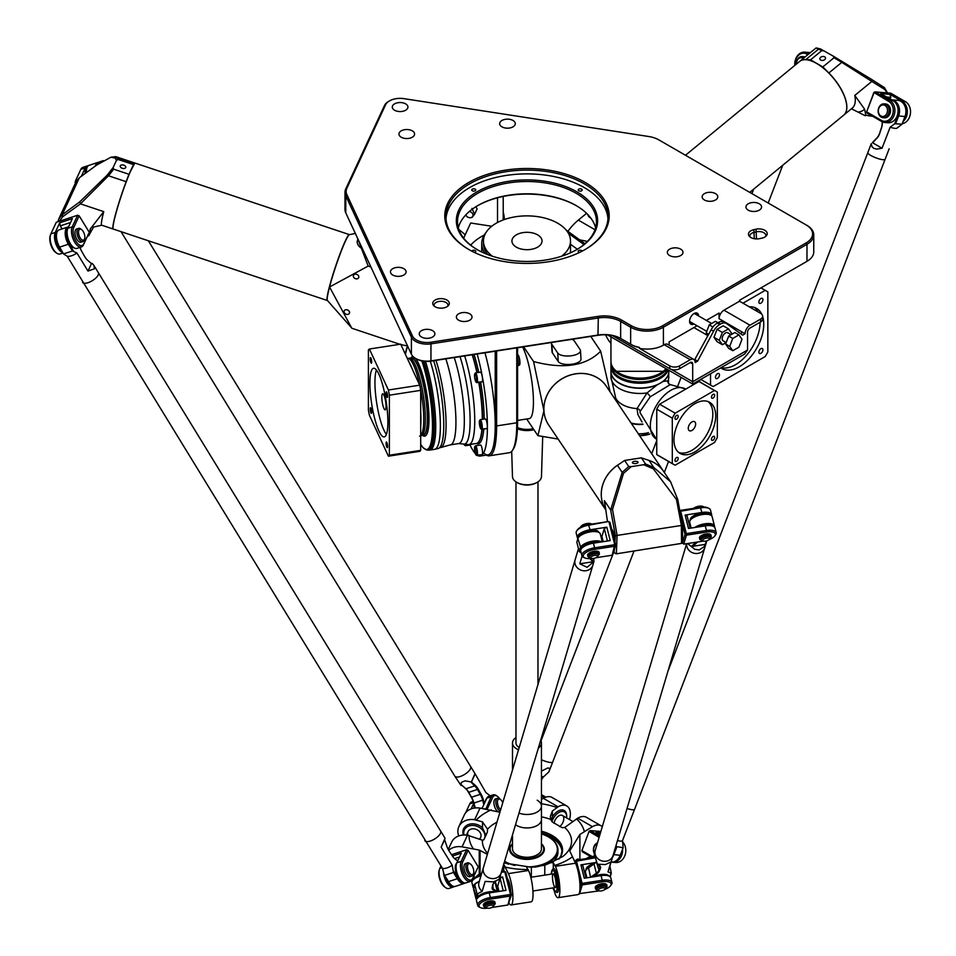 <?xml version="1.0" encoding="UTF-8"?>
<svg xmlns="http://www.w3.org/2000/svg" width="956" height="956" viewBox="0 0 956 956"><rect width="100%" height="100%" fill="white"/><g stroke="black" fill="none" stroke-linecap="round" stroke-linejoin="round"><path stroke-width="1.43" d="M517.578 357.401A5.784 1.219 81.2 0 1 517.901 365.897A5.784 1.219 81.2 0 1 517.805 365.933L517.578 365.969M517.901 365.897L519.466 365.013A5.162 1.087 -98.8 0 0 519.682 359.779A5.162 1.087 -98.8 0 0 517.901 354.855L517.578 354.796M475.825 206.771L477.116 208.862L474.63 214.216L472.049 217.418L470.734 217.657A3.788 2.988 24.9 0 1 470.46 217.705A3.788 2.988 24.9 0 1 466.122 215.518A3.788 2.988 24.9 0 1 465.835 214.861M474.63 214.216L471.941 208.396M469.36 211.503A3.788 2.988 24.9 0 1 472.945 214.55A3.788 2.988 24.9 0 1 470.734 217.657M495.22 351.199L495.22 425.444A68.318 14.436 81.2 0 1 484.644 453.73M738.928 334.887L734.829 332.521L728.687 336.07L725.616 343.993L728.687 348.366L732.774 350.733L729.703 346.359L732.774 338.436L738.928 334.887L741.999 339.26L738.928 347.183L732.774 350.733M725.616 343.993L729.703 346.359M728.687 336.07L732.774 338.436M717.872 322.734L715.411 321.312L709.268 324.861L706.197 332.784L708.097 335.484M712.949 326.988L709.268 324.861M708.743 334.253L706.197 332.784M731.065 334.696L727.755 332.784A4.637 2.677 -60 0 0 723.13 335.46A4.637 2.677 -60 0 0 723.13 340.814L726.166 342.559L722.366 344.722L717.048 341.65L713.977 337.277L717.048 329.354L723.19 325.805L728.52 328.876L731.591 333.25L731.029 334.684M722.366 344.722L719.294 340.348L722.366 332.425L728.52 328.876M713.977 337.277L719.294 340.348M717.048 329.354L722.366 332.425M579.467 252.48A2.008 1.159 180 0 1 578.189 251.404A2.008 1.159 180 0 1 578.774 250.58A2.008 1.159 180 0 1 580.734 250.293A2.008 1.159 180 0 1 582.144 251.141M471.81 251.141A2.008 1.159 180 0 1 473.208 250.293A2.008 1.159 180 0 1 475.168 250.58A2.008 1.159 180 0 1 475.753 251.404A2.008 1.159 180 0 1 474.487 252.48M475.168 190.77A2.008 1.159 180 0 1 472.993 191.021A2.008 1.159 180 0 1 471.75 189.957A2.008 1.159 180 0 1 473.758 188.798A2.008 1.159 180 0 1 475.753 189.957A2.008 1.159 180 0 1 475.168 190.77M578.774 190.77A2.008 1.159 180 0 1 578.189 189.957A2.008 1.159 180 0 1 580.196 188.798A2.008 1.159 180 0 1 582.192 189.957A2.008 1.159 180 0 1 580.961 191.021A2.008 1.159 180 0 1 578.774 190.77M508.688 260.068A70.625 40.773 0 0 0 576.922 249.516A70.625 40.773 0 0 0 576.91 191.845A70.625 40.773 0 0 0 477.032 191.845A70.625 40.773 0 0 0 477.032 249.516A70.625 40.773 0 0 0 508.688 260.068M477.438 249.743A69.465 40.104 180 0 1 457.506 221.625A69.465 40.104 180 0 1 526.971 181.509A69.465 40.104 180 0 1 596.448 221.625A69.465 40.104 180 0 1 576.504 249.743M607.956 218.793A81.045 46.796 0 0 0 526.971 173.884A81.045 46.796 0 0 0 445.986 218.793M595.624 227.767A69.465 40.104 0 0 0 576.098 205.552A69.465 40.104 0 0 0 477.845 205.552A69.465 40.104 0 0 0 458.318 227.767M469.253 249.743A81.045 46.796 180 0 1 445.926 216.893A81.045 46.796 180 0 1 526.971 170.108A81.045 46.796 180 0 1 608.028 216.893A81.045 46.796 180 0 1 584.69 249.743M505.7 261.801A82.204 47.465 0 0 0 585.108 249.516A82.204 47.465 0 0 0 585.108 182.393A82.204 47.465 0 0 0 468.846 182.393A82.204 47.465 0 0 0 468.846 249.516A82.204 47.465 0 0 0 505.7 261.801M597.978 316.388L430.953 342.224A15.057 8.688 180 0 1 412.514 336.082L346.897 194.701A22 12.703 180 0 1 346.897 188.129L385.567 104.802A15.057 8.688 180 0 1 389.462 100.906A15.057 8.688 180 0 1 404.006 98.659L648.885 136.541A22 12.703 180 0 1 658.744 139.827L806.159 224.935A22 12.703 180 0 1 806.159 242.896L662.58 325.793A22 12.703 180 0 1 631.462 325.793L621.472 320.021A24.318 14.041 0 0 0 597.978 316.388L598.289 317.978A23.159 13.372 180 0 1 620.647 321.443L630.649 327.215A23.159 13.372 0 0 0 663.392 327.215L806.983 244.318A23.159 13.372 0 0 0 813.759 234.853A23.159 13.372 0 0 0 806.983 225.401L806.159 224.935L806.983 225.401M761.884 238.152A8.281 4.78 0 0 0 766.497 235.63A8.281 4.78 0 0 0 764.955 230.396A8.281 4.78 0 0 0 755.993 229.201L753.83 229.679A8.281 4.78 0 0 0 749.205 236.108A8.281 4.78 0 0 0 759.709 238.618L761.884 238.152M673.144 256.71A7.815 4.517 180 0 1 667.348 252.348A7.815 4.517 180 0 1 675.163 247.831A7.815 4.517 180 0 1 682.978 252.348A7.815 4.517 180 0 1 673.144 256.71M751.739 211.324A7.815 4.517 180 0 1 745.943 206.974A7.815 4.517 180 0 1 753.758 202.457A7.815 4.517 180 0 1 761.573 206.974A7.815 4.517 180 0 1 751.739 211.324M707.942 201.166A7.815 4.517 180 0 1 702.146 196.805A7.815 4.517 180 0 1 709.961 192.299A7.815 4.517 180 0 1 717.777 196.805A7.815 4.517 180 0 1 707.942 201.166M421.524 330.645A7.815 4.517 180 0 1 430.045 329.665A7.815 4.517 180 0 1 434.872 333.835A7.815 4.517 180 0 1 427.057 338.34A7.815 4.517 180 0 1 419.242 333.835A7.815 4.517 180 0 1 421.524 330.645M392.761 268.66A7.815 4.517 180 0 1 401.269 267.68A7.815 4.517 180 0 1 406.097 271.851A7.815 4.517 180 0 1 398.282 276.356A7.815 4.517 180 0 1 390.466 271.851A7.815 4.517 180 0 1 392.761 268.66M458.665 313.819A7.815 4.517 180 0 1 467.185 312.851A7.815 4.517 180 0 1 472.013 317.01A7.815 4.517 180 0 1 464.198 321.527A7.815 4.517 180 0 1 456.382 317.01A7.815 4.517 180 0 1 458.665 313.819M407.662 105.877A7.815 4.517 180 0 1 407.925 107.048A7.815 4.517 180 0 1 400.11 111.565A7.815 4.517 180 0 1 392.295 107.048A7.815 4.517 180 0 1 399.094 102.579A7.815 4.517 180 0 1 407.662 105.877M515.021 122.488A7.815 4.517 180 0 1 515.296 123.659A7.815 4.517 180 0 1 507.481 128.176A7.815 4.517 180 0 1 499.653 123.659A7.815 4.517 180 0 1 506.453 119.189A7.815 4.517 180 0 1 515.021 122.488M414.318 132.86A7.815 4.517 180 0 1 414.581 134.031A7.815 4.517 180 0 1 406.766 138.548A7.815 4.517 180 0 1 398.951 134.031A7.815 4.517 180 0 1 405.75 129.562A7.815 4.517 180 0 1 414.318 132.86M438.864 308.023A8.281 4.78 0 0 0 448.567 305.346A8.281 4.78 0 0 0 441.003 298.619A8.281 4.78 0 0 0 433.45 305.346A8.281 4.78 0 0 0 438.864 308.023M465.429 445.723L470.46 444.946A4.923 1.04 81.2 0 0 470.842 444.325A4.923 1.04 81.2 0 1 470.46 444.946L465.429 445.723A4.923 1.04 -98.8 0 0 465.883 444.695A4.923 1.04 -98.8 0 1 465.429 445.723L464.007 444.325M476.972 455.51A4.923 1.04 -98.8 0 0 477.498 453.395A4.923 1.04 -98.8 0 0 476.793 448.304A4.923 1.04 -98.8 0 0 475.467 445.783L474.594 449.643L476.136 455.152L482.003 454.733A4.923 1.04 81.2 0 0 482.529 452.618A4.923 1.04 81.2 0 0 481.836 447.528A4.923 1.04 81.2 0 0 480.498 445.006A4.923 1.04 81.2 0 1 482.278 449.714A4.923 1.04 81.2 0 1 482.003 454.733L476.972 455.51A4.923 1.04 -98.8 0 0 477.247 450.491A4.923 1.04 -98.8 0 0 475.467 445.783L474.857 451.555M485.29 418.883A4.923 1.04 81.2 0 1 487.07 423.592A4.923 1.04 81.2 0 1 486.795 428.611L481.752 429.387A4.923 1.04 -98.8 0 0 482.027 424.368A4.923 1.04 -98.8 0 0 480.259 419.66L480.486 428.312L481.752 429.387A4.923 1.04 -98.8 0 0 482.278 427.272A4.923 1.04 -98.8 0 0 481.585 422.182A4.923 1.04 -98.8 0 0 480.259 419.66L479.374 423.52L480.916 429.029L486.795 428.611A4.923 1.04 81.2 0 0 487.309 426.495A4.923 1.04 81.2 0 0 486.616 421.405A4.923 1.04 81.2 0 0 485.29 418.883L480.259 419.66L485.29 418.883M482.159 381.791A4.923 1.04 81.2 0 1 482.003 381.874L476.972 382.651A4.923 1.04 -98.8 0 0 477.128 382.567A4.923 1.04 -98.8 0 0 477.187 377.25A4.923 1.04 -98.8 0 0 475.467 372.924L474.594 376.784L475.741 381.659L476.972 382.651A4.923 1.04 -98.8 0 0 477.498 380.524A4.923 1.04 -98.8 0 0 476.793 375.445A4.923 1.04 -98.8 0 0 475.467 372.924L474.594 376.784L476.136 382.292L482.003 381.874A4.923 1.04 81.2 0 0 482.529 379.747A4.923 1.04 81.2 0 0 481.836 374.668A4.923 1.04 81.2 0 0 480.498 372.147A4.923 1.04 81.2 0 1 482.218 376.473A4.923 1.04 81.2 0 1 482.159 381.791M749.982 236.885A6.943 4.015 180 0 1 749.827 236.036A6.943 4.015 180 0 1 754.308 232.296L756.471 231.818A6.943 4.015 180 0 1 765.887 235.57A6.943 4.015 180 0 1 765.732 236.419M434.215 306.135A6.943 4.015 180 0 1 434.06 305.287A6.943 4.015 180 0 1 441.003 301.283A6.943 4.015 180 0 1 447.958 305.287A6.943 4.015 180 0 1 447.802 306.135M612.509 335.652L669.774 368.705A6.943 4.015 0 0 0 679.597 368.705L690.232 362.563L692.694 363.973L692.694 384.049L744.676 354.043L747.544 350.039L747.544 332.306A3.477 2.008 120 0 1 750.006 328.051L760.653 321.909A6.943 4.015 -0 0 0 762.685 319.077L762.685 316.233A6.943 4.015 180 0 1 760.653 319.077L750.006 325.219L723.979 310.198A6.943 4.015 -60 0 0 719.067 318.707L745.094 333.728A6.943 4.015 -60 0 1 750.006 325.219M813.759 234.853L813.759 251.87A23.159 13.372 180 0 1 806.983 261.335L739.538 300.268L739.538 301.212L760.653 313.401A6.943 4.015 180 0 1 762.685 316.233M745.094 333.728L742.633 335.15L726.656 323.666A11.58 6.68 -60 0 0 726.333 323.451L723.871 322.041A11.58 6.68 120 0 0 718.087 322.614L717.239 323.104A11.58 6.68 120 0 0 711.133 329.796L694.486 360.101M718.087 322.614L720.549 324.024A11.58 6.68 -60 0 1 726.333 323.451M720.549 324.024L719.701 324.514L717.239 323.104M711.133 329.796L713.582 331.206A11.58 6.68 -60 0 1 719.701 324.514M713.582 331.206L697.605 361.141L695.155 362.563A6.943 4.015 -60 0 0 693.709 359.384L667.682 344.351A6.943 4.015 -60 0 0 664.217 344.698L663.392 345.176A23.159 13.372 180 0 1 639.421 348.343L639.421 347.398L637.258 347.1A22 12.703 0 0 1 631.462 344.698L620.647 338.46A23.159 13.372 0 0 0 598.289 334.994L431.252 360.83A16.204 9.357 180 0 1 415.585 358.416A16.204 9.357 180 0 1 411.391 354.222L345.773 212.841A23.159 13.372 180 0 1 344.985 209.376L344.985 192.359A23.159 13.372 0 0 0 345.773 195.825L411.391 337.205A16.204 9.357 0 0 0 431.252 343.813L598.289 317.978L597.978 335.293A24.318 14.041 180 0 1 621.472 338.926L620.647 338.46L620.647 321.443L621.472 320.021M664.217 344.698L690.232 359.719A6.943 4.015 -60 0 1 693.709 359.384M690.232 359.719L679.597 365.873A6.943 4.015 180 0 1 669.774 365.873L669.774 368.705M692.694 363.973A3.477 2.008 120 0 0 691.977 362.384A3.477 2.008 120 0 0 690.232 362.563M669.128 345.188L669.128 341.866L697.043 325.745M739.538 301.212L723.979 310.198M607.646 334.947L692.694 384.049L692.694 381.707L671.375 369.398M516.336 247.15A15.057 8.688 180 0 1 511.926 241.008A15.057 8.688 180 0 1 526.971 232.308A15.057 8.688 180 0 1 542.028 241.008A15.057 8.688 180 0 1 532.731 249.038A15.057 8.688 180 0 1 516.336 247.15M486.461 455.092A69.465 14.687 -98.8 0 0 489.269 455.821A69.465 14.687 -98.8 0 0 496.63 425.91L496.63 350.971M516.766 347.865L516.766 422.803A69.465 14.687 81.2 0 1 512.297 450.599L513.181 449.32A68.318 14.436 -98.8 0 0 517.578 421.978L517.578 347.733M512.297 450.599A69.465 14.687 81.2 0 1 509.405 452.714L489.269 455.821M590.82 218.099L589.96 217.609A11.58 6.68 -60 0 1 587.832 214.574M610.944 343.312A69.465 40.104 -60 0 1 605.662 334.839M463.66 238.128L470.675 222.999L491.743 226.261M497.526 222.509L497.526 197.796M458.88 229.571A52.102 41.096 24.9 0 1 465.178 234.865M503.215 196.458L503.215 219.952M477.438 205.791A70.625 40.773 180 0 1 576.504 205.791M719.067 318.707L719.067 313.03L706.305 320.403M415.585 358.416L416.41 358.882A15.057 8.688 0 0 0 430.953 361.141L597.978 335.293M806.159 242.896L806.983 244.318L806.983 261.335L806.159 261.801A22 12.703 0 0 0 806.183 261.789M639.421 347.398A23.159 13.372 180 0 1 630.649 344.232L631.462 344.698M389.462 100.906L388.65 101.372A16.204 9.357 0 0 0 384.455 105.566L345.773 188.894A23.159 13.372 0 0 0 344.985 192.359M698.597 315.946A6.369 3.681 120 0 0 694.092 313.496A6.369 3.681 120 0 0 689.599 321.3A6.369 3.681 120 0 0 693.972 323.976M697.605 361.141L695.155 359.719M692.156 322.925A5.21 3.011 -60 0 1 690.674 322.746A5.21 3.011 -60 0 1 689.611 320.798M693.662 313.771A5.21 3.011 -60 0 1 695.884 313.711A5.21 3.011 -60 0 1 696.793 314.906M742.633 332.306L740.446 333.572M570.493 244.27L577.352 249.241M566.143 230.061L584.976 243.696M568.39 233.288L583.961 244.569M485.098 253.519A45.255 26.123 180 0 1 481.716 243.601A45.255 26.123 180 0 1 486.078 232.416M492.34 256.22A43.522 25.119 180 0 1 483.461 241.008L483.461 243.601A43.522 25.119 0 0 0 487.883 254.643M483.461 241.008A43.522 25.119 180 0 1 526.971 215.877A43.522 25.119 180 0 1 570.493 241.008A43.522 25.119 180 0 1 561.614 256.22M470.663 245.106A63.682 36.77 180 0 1 484.226 235.021M639.421 348.343L669.774 365.873M579.683 239.86L587.414 241.39M376.425 370.02A34.739 7.337 -98.8 0 0 376.676 402.942A34.739 7.337 -98.8 0 0 386.391 434.406M387.885 421.978A34.739 7.337 81.2 0 1 384.204 436.928A34.739 7.337 81.2 0 1 371.645 403.731A34.739 7.337 81.2 0 1 373.581 368.275A34.739 7.337 81.2 0 1 382.962 386.069A34.739 7.337 81.2 0 1 387.885 421.978M386.021 406.348A8.102 1.709 -98.8 0 0 384.874 397.971A8.102 1.709 -98.8 0 0 382.687 393.812A8.102 1.709 -98.8 0 0 382.233 402.082A8.102 1.709 -98.8 0 0 385.16 409.837A8.102 1.709 -98.8 0 0 386.021 406.348M387.574 446.38A2.844 0.598 81.2 0 1 387.276 447.611A2.844 0.598 81.2 0 1 386.248 444.887A2.844 0.598 81.2 0 1 386.403 441.983A2.844 0.598 81.2 0 1 387.168 443.441A2.844 0.598 81.2 0 1 387.574 446.38M371.681 412.144A2.844 0.598 81.2 0 1 371.382 413.362A2.844 0.598 81.2 0 1 370.354 410.638A2.844 0.598 81.2 0 1 370.51 407.734A2.844 0.598 81.2 0 1 371.275 409.192A2.844 0.598 81.2 0 1 371.681 412.144M371.681 362.001A2.844 0.598 81.2 0 1 371.382 363.232A2.844 0.598 81.2 0 1 370.354 360.508A2.844 0.598 81.2 0 1 370.51 357.604A2.844 0.598 81.2 0 1 371.275 359.062A2.844 0.598 81.2 0 1 371.681 362.001M387.574 396.238A2.844 0.598 81.2 0 1 387.276 397.469A2.844 0.598 81.2 0 1 386.248 394.744A2.844 0.598 81.2 0 1 386.403 391.841A2.844 0.598 81.2 0 1 387.168 393.298A2.844 0.598 81.2 0 1 387.574 396.238M388.411 456.191L419.72 451.34A54.707 11.556 -98.8 0 0 420.7 450.372L420.7 390.347A54.707 11.556 -98.8 0 0 419.72 385.172L400.695 344.172L369.386 349.024L388.411 390.012A54.707 11.556 81.2 0 1 389.379 395.198L389.379 455.211A54.707 11.556 81.2 0 1 388.411 456.191L369.386 415.191A54.707 11.556 81.2 0 1 368.407 410.016L368.407 349.992A54.707 11.556 81.2 0 1 369.386 349.024M419.72 385.172L388.411 390.012M420.7 390.347L389.379 395.198M420.7 450.372L389.379 455.211M484.979 352.776A68.318 14.436 81.2 0 1 487.978 454.853L480.151 456.06A68.318 14.436 81.2 0 1 477.522 455.426M433.654 360.723A54.432 11.508 81.2 0 1 441.696 443.787A54.432 11.508 81.2 0 1 438.362 448.46L434.574 449.344A54.707 11.556 81.2 0 0 440.166 417.772A54.707 11.556 81.2 0 0 430.272 361.225M435.972 360.352A53.895 11.388 81.2 0 1 445.795 415.012A53.895 11.388 81.2 0 1 440.919 447.48A53.895 11.388 81.2 0 1 439.629 447.635M472.204 354.748A55.293 11.687 81.2 0 1 476.901 372.697M478.777 382.364A55.293 11.687 81.2 0 1 482.302 419.349M481.896 429.364A55.293 11.687 81.2 0 1 477.821 442.807A55.293 11.687 81.2 0 1 476.447 443.465L468.894 444.624L458.749 443.56A52.688 11.137 81.2 0 0 464.09 412.454A52.688 11.137 81.2 0 0 454.22 357.532M477.152 353.983A68.318 14.436 81.2 0 1 480.151 456.06M475.371 453.598A68.318 14.436 81.2 0 1 470.029 445.006M757.929 311.835A34.739 20.052 120 0 0 754.619 307.497M721.123 367.642A34.739 20.052 120 0 0 746.648 355.178A34.739 20.052 120 0 0 760.068 322.244M762.685 316.639A34.739 20.052 -60 0 1 763.748 324.287A34.739 20.052 -60 0 1 748.584 359.253A34.739 20.052 -60 0 1 721.816 368.55A34.739 20.052 -60 0 1 720.752 367.857M749.205 306.792A34.739 20.052 -60 0 1 756.555 308.394A34.739 20.052 -60 0 1 761.741 314.225M762.912 349.848A2.844 1.649 -60 0 1 761.669 352.704A2.844 1.649 -60 0 1 759.47 353.469A2.844 1.649 -60 0 1 759.47 350.183A2.844 1.649 -60 0 1 762.314 348.546A2.844 1.649 -60 0 1 762.912 349.848M719.486 374.907A2.844 1.649 -60 0 1 718.243 377.775A2.844 1.649 -60 0 1 716.056 378.54A2.844 1.649 -60 0 1 716.056 375.254A2.844 1.649 -60 0 1 718.9 373.605A2.844 1.649 -60 0 1 719.486 374.907M762.912 299.706A2.844 1.649 -60 0 1 761.669 302.574A2.844 1.649 -60 0 1 759.47 303.339A2.844 1.649 -60 0 1 759.47 300.053A2.844 1.649 -60 0 1 762.314 298.403A2.844 1.649 -60 0 1 762.912 299.706M742.979 303.195L765.17 290.385A54.707 31.584 -60 0 1 766.545 291.09A54.707 31.584 -60 0 1 767.847 291.915L767.847 351.939A54.707 31.584 -60 0 1 765.17 356.552L713.2 386.559A54.707 31.584 -60 0 1 711.838 385.854A54.707 31.584 -60 0 1 710.535 385.029L710.535 373.76M760.916 287.923L765.17 290.385M700.772 379.389L710.535 385.029M678.7 452.463A29.528 17.041 120 0 0 706.723 434.705A29.528 17.041 120 0 0 708.085 401.568M694.821 403.731A29.528 17.041 -60 0 1 709.579 402.273A29.528 17.041 -60 0 1 709.591 436.366A29.528 17.041 -60 0 1 680.063 453.407A29.528 17.041 -60 0 1 675.534 429.746A29.528 17.041 -60 0 1 694.821 403.731M691.953 421.931A5.21 3.011 120 0 0 688.547 426.519A5.21 3.011 120 0 0 689.348 430.702A5.21 3.011 120 0 0 694.558 427.69A5.21 3.011 120 0 0 694.558 421.668A5.21 3.011 120 0 0 691.953 421.931M676.585 415.454A2.271 1.315 -60 0 1 677.72 415.346A2.271 1.315 -60 0 1 677.72 417.963A2.271 1.315 -60 0 1 675.45 419.278A2.271 1.315 -60 0 1 675.103 417.461A2.271 1.315 -60 0 1 676.585 415.454M713.057 394.398A2.271 1.315 -60 0 1 714.192 394.29A2.271 1.315 -60 0 1 714.192 396.907A2.271 1.315 -60 0 1 711.921 398.222A2.271 1.315 -60 0 1 711.575 396.405A2.271 1.315 -60 0 1 713.057 394.398M713.057 436.522A2.271 1.315 -60 0 1 714.192 436.402A2.271 1.315 -60 0 1 714.192 439.019A2.271 1.315 -60 0 1 711.921 440.334A2.271 1.315 -60 0 1 711.575 438.517A2.271 1.315 -60 0 1 713.057 436.522M676.585 457.577A2.271 1.315 -60 0 1 677.72 457.458A2.271 1.315 -60 0 1 677.72 460.075A2.271 1.315 -60 0 1 675.45 461.39A2.271 1.315 -60 0 1 675.103 459.573A2.271 1.315 -60 0 1 676.585 457.577M673.693 464.437L658.134 455.462A42.267 24.402 -60 0 1 656.748 454.542L656.748 409.168A42.267 24.402 -60 0 1 659.616 404.209L698.92 381.516A42.267 24.402 -60 0 1 700.401 382.257L715.948 391.243A42.267 24.402 -60 0 1 717.335 392.151L717.335 437.525A42.267 24.402 -60 0 1 714.467 442.497L675.175 465.178A42.267 24.402 -60 0 1 673.693 464.437A42.267 24.402 -60 0 1 672.307 463.529L672.307 418.154A42.267 24.402 -60 0 1 675.175 413.183L714.467 390.502A42.267 24.402 -60 0 1 715.948 391.243M659.616 404.209L675.175 413.183M656.748 409.168L672.307 418.154M698.92 381.516L714.467 390.502M656.748 454.542L672.307 463.529M668.459 382.866L667.933 380.87A3.477 3.394 -57.3 0 0 669.415 384.288L668.435 383.045L668.83 371.537A28.943 16.706 0 0 0 668.83 371.418M668.83 376.736A28.943 16.706 0 0 1 667.933 380.87L663.297 381.372L656.915 385.053L647.045 392.94A3.477 0.801 -131.6 0 1 650.188 396.836L670.299 384.599L669.415 384.288M656.748 439.282L656.342 439.043A28.943 16.718 -60 0 1 656.222 438.971L640.066 412.729L640.09 411.474L650.188 396.836M617.684 403.121L615.712 398.078A25.071 14.471 0 0 0 615.712 398.078L610.944 376.736A28.943 16.706 0 0 0 647.045 392.94L637.007 408.606L637.903 414.605L642.014 422.002M615.712 398.078A25.071 14.471 0 0 0 637.007 408.606L637.007 408.606A3.477 2.88 5.4 0 1 640.09 411.474M638.273 433.737A20.064 11.58 0 0 0 648.491 432.65M656.222 438.971A28.943 16.718 -60 0 1 656.33 405.619A28.943 16.718 -60 0 1 685.165 388.841A28.943 16.718 -60 0 1 685.285 388.913L685.703 389.152M663.297 381.372A28.943 16.706 0 0 0 668.83 371.537M610.944 371.418A28.943 16.706 0 0 0 610.944 371.537A28.943 16.706 0 0 0 626.754 386.439A28.943 16.706 0 0 0 656.915 385.053M631.08 423.03A20.423 11.795 0 0 0 642.85 424.058M619.524 383.177A28.656 16.539 0 0 0 660.249 383.177M610.968 365.873A28.943 16.706 0 0 0 610.944 366.518A28.943 16.706 0 0 0 636.923 383.153A28.943 16.706 0 0 0 668.22 369.924M610.968 362.085A28.943 16.706 0 0 0 610.944 362.742L610.944 365.216A28.943 16.706 0 0 0 635.991 381.779A28.943 16.706 0 0 0 667.778 369.673M610.944 362.742A28.943 16.706 0 0 0 634.33 379.138A28.943 16.706 0 0 0 666.691 369.04M610.944 336.859L610.944 361.428A28.943 16.706 0 0 0 633.481 377.728A28.943 16.706 0 0 0 665.997 368.646M123.742 165.113A2.844 1.733 -165.4 0 1 125.75 167.419A2.844 1.733 -165.4 0 1 122.559 168.376A2.844 1.733 -165.4 0 1 120.241 165.974A2.844 1.733 -165.4 0 1 123.742 165.113M353.385 275.627A2.844 2.247 24.9 0 1 353.493 275.316A2.844 2.247 24.9 0 1 357.018 274.48A2.844 2.247 24.9 0 1 358.655 277.718A2.844 2.247 24.9 0 1 355.309 278.638A2.844 2.247 24.9 0 1 353.385 275.627M344.112 311.178A2.844 2.247 24.9 0 1 344.22 310.879A2.844 2.247 24.9 0 1 347.745 310.043A2.844 2.247 24.9 0 1 349.382 313.281A2.844 2.247 24.9 0 1 346.048 314.201A2.844 2.247 24.9 0 1 344.112 311.178M349.107 234.746A34.619 3.011 108.5 0 0 340.264 253.232A34.619 3.011 108.5 0 0 329.414 286.872A34.619 3.011 108.5 0 0 327.239 300.268M349.466 234.65A34.739 3.023 108.5 0 0 348.844 234.961A34.739 3.023 108.5 0 0 329.497 286.979A34.739 3.023 108.5 0 0 327.478 300.554M327.43 300.531A34.739 3.023 -71.5 0 1 327.37 300.519A34.739 3.023 -71.5 0 1 334.6 269.365A34.739 3.023 -71.5 0 1 348.737 234.925A34.739 3.023 -71.5 0 1 349.37 234.614A34.739 3.023 -71.5 0 1 349.418 234.638M349.37 234.614L135.358 163.189A34.739 3.023 108.5 0 0 134.724 163.488A34.739 3.023 108.5 0 0 120.587 197.94A34.739 3.023 108.5 0 0 113.37 229.093L327.37 300.519M134.987 163.273A34.619 3.011 108.5 0 0 126.144 181.771A34.619 3.011 108.5 0 0 115.294 215.411A34.619 3.011 108.5 0 0 113.119 228.807M113.31 229.07A34.739 3.023 -71.5 0 1 113.25 229.058A34.739 3.023 -71.5 0 1 126.156 181.688L107.072 175.306L79.742 201.871L80.459 203.855L108.482 175.785L113.692 169.176L128.952 174.279L134.617 163.452A34.739 3.023 -71.5 0 1 135.25 163.153A34.739 3.023 -71.5 0 1 135.298 163.177L115.819 156.665L110.932 157.226L115.09 158.051L116.477 160.333L118.186 159.497L115.819 156.665M134.617 163.452L116.943 157.561L115.09 158.051M79.742 201.871L62.152 214.837L58.782 218.912L76.026 181.76L79.372 177.732L96.879 164.934L110.932 157.226M399.99 344.28A40.522 31.966 -155.1 0 1 398.031 343.67L351.951 328.29L327.418 300.483A34.739 3.023 -71.5 0 1 329.557 286.991A34.739 3.023 -71.5 0 1 340.539 252.97A34.739 3.023 -71.5 0 1 349.382 234.674L355.345 233.443M133.458 164.587L118.186 159.497M116.477 160.333L113.119 167.575L107.072 175.306M113.692 169.176L113.119 167.575M59.32 221.278L62.797 216.642L80.459 203.855L103.762 211.635L90.342 228.902L88.609 235.535L87.725 235.582M58.782 218.912L57.946 221.732M87.534 236.001L88.609 235.535M113.25 229.058L101.754 225.21L93.545 227.05L88.657 235.869M126.156 181.688L128.952 174.279M362.539 248.954A11.58 7.051 -165.4 0 1 357.341 240.888L357.867 238.869M400.863 344.53A40.522 31.966 -155.1 0 0 407.507 345.833M357.341 237.733L368.168 266.067L329.557 286.991L351.653 327.956M370.904 266.975L368.168 266.067M632.466 462.847A2.844 1.147 176.6 0 1 632.382 462.585A2.844 1.147 176.6 0 1 635.154 461.282A2.844 1.147 176.6 0 1 638.058 462.25A2.844 1.147 176.6 0 1 635.62 463.541A2.844 1.147 176.6 0 1 632.466 462.847M560.049 380.01A34.739 30.951 -33.9 0 1 606.295 386.2A34.739 30.951 -33.9 0 1 606.319 386.224A34.739 30.951 146.1 0 0 560.073 380.046A34.739 30.951 146.1 0 0 548.684 425.026A34.739 30.951 -33.9 0 1 548.66 424.978A34.739 30.951 -33.9 0 1 560.049 380.01M670.598 481.776L663.703 471.523A34.739 30.951 146.1 0 0 649.028 460.445L653.761 467.484L653.354 468.822L676.501 499.57L677.756 499.582L670.598 481.776L653.761 467.484L645.503 463.935L641.404 457.852L624.627 460.445L617.445 465.333A34.739 30.951 146.1 0 0 605.925 510.086A34.739 30.951 -33.9 0 1 617.421 465.285A34.739 30.951 -33.9 0 1 619.118 464.198M631.151 459.442A34.739 30.951 -33.9 0 1 634.832 458.868M647.654 459.979A34.739 30.951 -33.9 0 1 663.679 471.475A34.739 30.951 -33.9 0 1 663.691 471.499L606.331 386.248M617.445 465.333L622.189 472.372L610.657 509.966L612.521 509.464L623.467 473.447L631.151 466.659L628.725 466.528L622.189 472.372L623.467 473.447M605.029 504.469L604.407 500.681L610.657 509.966L615.389 535.683L614.158 552.496L615.545 553.56L616.369 553.835L617.074 535.229L612.521 509.464M605.005 504.338L607.478 521.677M606.295 386.2L606.283 386.176A34.739 30.951 146.1 0 0 606.283 386.176A34.739 30.951 146.1 0 0 567.601 375.983A34.739 30.951 146.1 0 0 543.916 410.757A34.739 30.951 146.1 0 0 548.648 424.954A34.739 30.951 146.1 0 0 548.648 424.966L605.925 510.086M624.627 460.445L628.725 466.528M631.151 466.659L643.687 464.724L653.354 468.822M645.503 463.935L643.687 464.724M676.501 499.57L681.353 525.286L681.568 543.39L682.608 541.909L682.488 525.298L677.756 499.582M681.568 543.39L616.369 553.835M649.028 460.445L641.404 457.852M572.166 339.284A11.58 4.649 176.6 0 1 574.245 340.886L580.113 349.597A11.58 4.649 176.6 0 1 580.483 350.649A11.58 4.649 176.6 0 1 570.541 355.859A11.58 4.649 176.6 0 1 557.742 353.051L551.887 344.339A11.58 4.649 176.6 0 1 551.504 343.288A11.58 4.649 176.6 0 1 551.636 342.463M580.483 350.649L580.985 359.121A11.58 4.649 176.6 0 1 571.043 364.32A11.58 4.649 176.6 0 1 558.244 361.523L552.377 352.812A11.58 4.649 176.6 0 1 552.006 351.76L551.504 343.288M522.585 346.956A38.79 8.198 81.2 0 1 532.803 389.498A38.79 8.198 81.2 0 1 529.325 418.585L517.578 420.401M523.637 346.801L533.567 361.547C563.598 369.482 585.968 366.029 600.667 351.175L610.095 391.841M590.736 336.416L600.667 351.175M526.696 418.991L537.905 435.661L543.916 410.757L533.567 361.547M558.125 439.055L537.905 435.661M824.717 59.619A2.844 1.948 168.4 0 1 821.825 60.419A2.844 1.948 168.4 0 1 819.913 59.021A2.844 1.948 168.4 0 1 822.315 56.547A2.844 1.948 168.4 0 1 825.494 57.874A2.844 1.948 168.4 0 1 824.717 59.619M799.694 61.399A34.739 15.463 50.6 0 1 799.73 61.363L816.101 47.931L821.73 50.656L810.557 59.846L822.841 66.932L828.852 72.979A34.739 15.463 50.6 0 1 843.837 115.031A34.739 15.463 50.6 0 1 843.801 115.067A34.739 15.463 -129.4 0 0 828.768 73.05A34.739 15.463 -129.4 0 0 799.646 61.423L685.488 155.266M846.777 106.606A34.619 15.416 -129.4 0 0 833.692 78.416A34.619 15.416 -129.4 0 0 808.573 60.108M799.73 61.363A34.739 15.463 50.6 0 1 805.741 59.631L810.557 59.846M828.852 72.979L841.794 62.343L871.824 81.439L871.514 79.384L833.297 56.165L834.014 57.742L841.794 62.343L842.367 61.566M887.515 92.923L884.467 87.629L871.514 79.384M871.836 115.807L865.861 115.294L864.594 109.127L854.772 95.457L871.824 81.439L884.754 89.482L887.216 92.899M865.861 115.294L872.685 116.297M822.841 66.932L834.014 57.742M833.297 56.165L820.487 48.935L816.101 47.931M821.73 50.656L824.12 50.859M805.741 59.631L818.683 48.995L820.487 48.935M865.228 115.736L851.449 108.781M567.912 231.34A40.522 23.398 -60 0 1 578.344 220.095L586.59 213.319M541.443 759.769A9.261 1.984 21.1 0 0 552.699 762.04A9.261 1.984 -158.9 0 1 552.699 762.052A9.261 1.984 -158.9 0 1 541.443 759.781A9.249 1.984 -158.9 0 0 552.329 762.362M541.443 776.547L543.653 776.738L548.875 771.874L549.64 769.508L549.21 768.17L547.597 768.015L541.443 771.157M543.653 776.738A11.58 9.118 -85.2 0 0 541.443 780.084M810.33 52.652A11.58 9.118 -85.2 0 0 809.469 52.52A11.58 9.118 -85.2 0 0 808.752 52.496M627.052 808.477A9.261 1.984 21.1 0 0 634.581 809.302A9.261 1.984 -158.9 0 1 634.569 809.314A9.261 1.984 -158.9 0 1 627.04 808.489A9.249 1.984 -158.9 0 0 634.198 809.636M617.48 840.575A9.261 1.984 21.1 0 0 622.487 840.659A9.261 1.984 21.1 0 0 622.511 840.575L623.145 847.745L616.142 846.514L614.23 851.485M630.613 819.579L622.511 840.575M634.581 809.302L885.137 159.258A9.261 1.984 -158.9 0 1 875.78 157.776A9.261 1.984 -158.9 0 1 867.845 152.602A9.261 1.984 -158.9 0 1 867.845 152.59A9.261 1.984 21.1 0 0 875.78 157.776A9.261 1.984 21.1 0 0 885.137 159.246L889.14 148.825M884.766 159.58A9.249 1.984 -158.9 0 1 875.78 157.776A9.249 1.984 -158.9 0 1 867.905 153.079M894.123 101.42A10.994 8.664 94.8 0 1 897.803 115.796L894.72 123.766L902.046 124.149L897.051 128.116A9.261 1.984 21.1 0 1 890.132 127.232L882.041 148.228L876.819 149.112L873.748 148.359L871.872 146.507L871.298 143.639L667.945 671.22M882.041 148.228L872.601 142.779L876.831 138.309A12.153 9.584 -85.2 0 0 879.675 133.446L881.54 127.805A12.153 9.584 -85.2 0 0 882.257 121.794M612.485 857.377A11.58 9.118 -85.2 0 0 613.836 854.76L616.751 847.207M616.142 846.514L616.046 845.415M623.145 847.745L620.229 855.297A11.58 9.118 94.8 0 1 611.075 862.109L611.075 862.109M895.653 123.611L898.568 116.058A11.58 9.118 -85.2 0 0 891.566 99.806M882.149 121.735A11.58 9.118 94.8 0 1 881.48 127.638L879.604 133.266A11.58 9.118 94.8 0 1 876.903 137.903L872.505 142.552M891.554 99.806L897.744 100.32A11.58 9.118 94.8 0 1 904.962 116.596L902.046 124.149M890.132 127.232L894.72 123.766M494.372 878.492A9.261 8.269 16.6 0 0 501.171 872.9L501.171 872.9A9.261 8.269 -163.4 0 1 494.372 878.492A9.261 8.269 -163.4 0 1 483.413 867.606A9.261 8.269 16.6 0 0 494.372 878.492M593.7 558.423L593.951 561.53L592.875 565.104A9.261 8.269 -163.4 0 1 586.088 570.708A9.261 8.269 16.6 0 0 592.875 565.104L500.096 876.485L498.948 879.436L493.356 881.898L485.146 881.384L482.183 891.327A9.261 8.269 16.6 0 1 478.992 882.448L575.13 559.822A9.261 8.269 16.6 0 0 586.088 570.708A9.261 8.269 -163.4 0 1 575.13 559.822L578.26 549.306M593.951 561.53L587.092 567.302L579.778 563.801L582.073 556.093M590.163 558.543A12.153 4.84 165.8 0 0 590.677 559.559L593.294 561.71L579.778 563.801M494.754 882.233L495.017 882.412A11.58 4.601 -14.2 0 1 496.092 883.774L498.064 891.578M482.183 891.327L477.092 894.027L476.028 897.612A11.58 4.601 165.8 0 0 475.98 898.712L473.638 889.438A11.58 4.601 -14.2 0 1 473.686 888.339L475.24 883.953L479.589 881.026M477.092 894.027L474.75 884.754M475.98 898.712A11.58 4.601 165.8 0 0 476.542 899.668M495.017 882.412L497.359 891.685A11.58 4.601 165.8 0 0 497.359 891.673L493.714 889.307A11.58 4.601 -14.2 0 1 492.639 887.933A11.58 4.601 -14.2 0 1 492.615 887.12L493.045 884.575A11.58 4.601 -14.2 0 1 493.511 883.452M495.829 881.301L494.443 882.496A12.153 4.84 165.8 0 0 493.296 883.726A12.153 4.84 165.8 0 0 492.615 885.184L492.173 887.73A12.153 4.84 165.8 0 0 493.332 890.024L496.152 891.864M476.709 899.226A10.994 4.374 -14.2 0 1 476.709 898.031L477.845 894.254M598.396 532.217A10.994 4.374 165.8 0 0 598.098 532.062A10.994 4.374 165.8 0 0 587.88 532.086A10.994 4.374 165.8 0 0 578.882 536.913A10.994 4.374 165.8 0 0 578.703 537.188M601.575 541.921A11.58 4.601 165.8 0 0 589.637 541.825A11.58 4.601 165.8 0 0 580.244 547.848L579.181 551.421L576.838 542.148L577.902 538.575A11.58 4.601 -14.2 0 1 578.476 537.463A11.58 4.601 -14.2 0 1 587.964 532.373A11.58 4.601 -14.2 0 1 598.719 532.349A11.58 4.601 -14.2 0 1 600.308 534.01L602.28 541.801M593.162 561.196L591.083 558.854A11.58 4.601 -14.2 0 1 590.82 558.495M579.181 551.421L581.212 552.95M579.802 552.054L580.937 548.266A10.994 4.374 -14.2 0 1 588.86 542.853A10.994 4.374 -14.2 0 1 600.153 542.136M610.227 876.843L611.302 873.27L607.992 871.86L610.956 861.918L605.423 864.559L597.404 864.2L594.19 853.887L595.253 850.314A9.261 8.269 16.6 0 0 601.766 860.878A9.261 8.269 16.6 0 0 613.011 855.596L613.011 855.596A9.261 8.269 -163.4 0 1 601.766 860.878A9.261 8.269 -163.4 0 1 595.253 850.314A9.261 8.269 -163.4 0 1 595.253 850.302L686.611 543.701M607.992 871.86A9.261 8.269 16.6 0 0 608.59 870.438L704.715 547.812A9.261 8.269 -163.4 0 1 694.128 553.261A9.261 8.269 -163.4 0 1 686.719 543.689A9.261 8.269 16.6 0 0 694.128 553.261A9.261 8.269 16.6 0 0 704.715 547.812L706.795 540.833M706.615 540.893L704.154 546.701L699.159 549.963L694.773 549.294L687.579 543.558M705.588 544.334L692.694 546.33L696.291 543.211A12.153 4.84 165.8 0 0 697.414 542.028M592.338 876.987L596.58 874.059A12.153 4.84 165.8 0 0 599.281 871.167L600.392 868.514A12.153 4.84 165.8 0 0 600.057 866.16L598.552 864.463M598.086 864.367L599.388 865.837A11.58 4.601 -14.2 0 1 599.854 866.674A11.58 4.601 -14.2 0 1 599.711 868.072L598.599 870.725A11.58 4.601 -14.2 0 1 596.018 873.473L590.545 877.261A11.58 4.601 165.8 0 0 590.533 877.261M610.932 873.665L610.036 876.664M609.88 866.112L611.302 873.27M586.912 877.823L585.478 872.135A11.58 4.601 -14.2 0 1 586.1 869.924A11.58 4.601 -14.2 0 1 588.203 867.988L593.676 864.2A11.58 4.601 165.8 0 0 595.779 862.276A11.58 4.601 165.8 0 0 596.162 861.667M595.97 862.001A12.153 4.84 -14.2 0 1 593.975 863.758L588.502 867.546A10.994 4.374 165.8 0 0 586.506 869.374A10.994 4.374 165.8 0 0 586.315 869.649M696.781 527.186A10.994 4.374 -14.2 0 1 707.763 524.306A10.994 4.374 -14.2 0 1 714.096 526.78M714.455 527.079L714.455 527.079A11.58 4.601 165.8 0 0 714.49 525.979A11.58 4.601 165.8 0 0 706.687 523.589A11.58 4.601 165.8 0 0 694.749 527.497M696.159 542.231A11.58 4.601 -14.2 0 1 695.681 542.673L691.941 545.912M691.14 528.059L689.694 522.37A11.58 4.601 -14.2 0 1 690.316 520.16A11.58 4.601 -14.2 0 1 699.804 515.081A11.58 4.601 -14.2 0 1 710.559 515.045A11.58 4.601 -14.2 0 1 712.148 516.706L714.49 525.979M710.236 514.914A10.994 4.374 165.8 0 0 709.938 514.758A10.994 4.374 165.8 0 0 699.72 514.782A10.994 4.374 165.8 0 0 690.722 519.61A10.994 4.374 165.8 0 0 690.543 519.885M440.68 832.855A9.249 3.669 148.5 0 1 440.489 833.321A9.261 3.669 148.5 0 1 432.482 840.169A9.261 3.669 148.5 0 1 424.834 840.706A9.261 3.669 -31.5 0 0 432.482 840.169A9.261 3.669 -31.5 0 0 440.489 833.309A9.261 3.669 -31.5 0 0 440.62 831.027L98.36 272.687A9.261 3.669 148.5 0 1 98.229 274.969A9.261 3.669 148.5 0 1 90.211 281.829A9.261 3.669 148.5 0 1 82.563 282.367L82.563 282.367A9.261 3.669 -31.5 0 0 90.211 281.817A9.261 3.669 -31.5 0 0 98.229 274.958A9.249 3.669 148.5 0 1 92.015 280.873A9.249 3.669 148.5 0 1 84.164 283.239M452.212 865.228L453.467 872.47L457.446 878.958A11.58 5.449 71.8 0 0 464.054 883.499L455.319 886.379A11.58 5.449 -108.2 0 1 452.009 885.591A11.58 5.449 -108.2 0 1 448.711 881.838L444.17 874.824L442.509 868.418A9.261 3.669 -31.5 0 0 452.212 865.228L441.158 847.183L445.03 838.221L440.632 831.027A9.261 3.669 148.5 0 1 440.501 833.309A9.249 3.669 148.5 0 1 434.275 839.213A9.249 3.669 148.5 0 1 426.436 841.579M442.509 868.418L67.231 256.232A9.261 3.669 -31.5 0 0 76.934 253.029L88 271.074L94.441 268.803L93.951 265.493L92.135 263.354L91.202 263.402M445.03 838.221L444.612 839.738L446.846 846.215A12.153 5.712 71.8 0 0 449.356 851.414L452.331 855.931A12.153 5.712 71.8 0 0 455.462 859.336A12.153 5.712 71.8 0 0 455.737 859.528L457.745 860.806M98.408 274.503A9.249 3.669 148.5 0 1 98.217 274.969A9.261 3.669 -31.5 0 0 98.36 272.675L93.951 265.493M441.158 847.183L444.612 839.738M79.981 247.401A12.153 5.712 71.8 0 0 81.834 251.524L84.63 256.435A12.153 5.712 71.8 0 0 87.725 260.379L91.453 263.629L88 271.074M444.17 874.824L448.364 881.671A10.994 5.174 71.8 0 0 451.507 885.244A10.994 5.174 71.8 0 0 451.758 885.411M453.467 872.47L444.731 875.338M464.054 883.499A11.58 5.449 71.8 0 0 464.963 882.986M457.757 860.77L455.223 859.169A11.58 5.449 -108.2 0 1 455.211 859.157L455.737 859.528M464.198 882.842A10.994 5.174 -108.2 0 1 458.079 878.48L453.873 871.621M56.846 232.786A10.994 5.174 71.8 0 0 56.739 233.061A10.994 5.174 71.8 0 0 59.427 247.186L63.622 254.033L59.762 247.341A11.58 5.449 -108.2 0 1 56.93 232.487A11.58 5.449 -108.2 0 1 59.129 229.894L67.864 227.014A11.58 5.449 71.8 0 0 68.497 244.473L72.477 250.962L76.934 253.029M68.533 226.883A11.58 5.449 71.8 0 0 67.864 227.014M63.741 253.842L72.477 250.962M67.231 256.232L63.622 254.033M73.325 250.842L69.131 243.983A10.994 5.174 -108.2 0 1 68.235 227.528M484.357 803.47L483.401 799.921A12.153 5.712 71.8 0 0 481.035 794.101L478.239 789.19A12.153 5.712 71.8 0 0 475.144 785.246L471.416 781.996L465.022 780.837L461.366 782.426L461.019 785.462L454.805 776.141A9.261 3.669 -31.5 0 0 464.616 774.42A9.261 3.669 -31.5 0 0 470.591 766.449A9.261 3.669 148.5 0 1 470.603 766.461A9.261 3.669 148.5 0 1 464.616 774.432A9.261 3.669 148.5 0 1 454.805 776.141L121.03 231.651M470.639 768.277A9.249 3.669 148.5 0 1 464.616 774.42A9.249 3.669 148.5 0 1 456.406 777.013M471.332 782.068L475.001 773.643L485.923 792.596L490.165 795.822M471.416 781.996L474.869 774.551M461.019 785.462L462.035 785.39L465.907 788.76L474.642 785.892A11.58 5.449 -108.2 0 1 477.582 789.644L480.378 794.556A11.58 5.449 -108.2 0 1 482.637 800.1L483.844 804.582M471.248 782.355L474.642 785.892L475.144 785.246M475.24 807.951L473.901 802.968A11.58 5.449 71.8 0 0 471.643 797.423L468.846 792.524A11.58 5.449 71.8 0 0 465.907 788.76L465.441 788.437A12.153 5.712 -108.2 0 1 468.524 792.381L471.332 797.292A12.153 5.712 -108.2 0 1 473.698 803.112L475.001 807.975M461.963 785.414L465.441 788.437M96.425 165.269A10.994 5.174 -108.2 0 1 98.337 162.89M98.874 162.317A11.58 5.449 71.8 0 0 97.835 162.436A11.58 5.449 71.8 0 0 95.373 166.033M86.446 172.558A11.58 5.449 -108.2 0 1 86.9 167.921A11.58 5.449 -108.2 0 1 89.099 165.316L97.835 162.436M86.805 168.22A10.994 5.174 71.8 0 0 86.709 168.495A10.994 5.174 71.8 0 0 86.267 172.689M600.511 832.652L596.018 832.282L599.95 834.552M541.443 794.639L545.84 797.173M599.137 837.301L589.243 831.589L590.366 830.597L589.135 831.17L581.917 850.577L589.135 831.17M591.334 856.958L582.228 851.7L581.917 850.577L592.314 856.588M599.543 835.891L590.366 830.597L600.87 831.469M622.703 841.985A11.58 9.118 94.8 0 1 625.033 855.178A11.58 9.118 94.8 0 1 615.7 862.503L612.497 862.228A11.58 9.118 94.8 0 1 611.792 862.133M622.571 849.227A11.58 9.118 94.8 0 1 612.497 862.228M594.465 852.955A5.784 4.565 94.8 0 1 594.094 847.052A5.784 4.565 94.8 0 1 597.189 843.825M597.476 842.845A6.943 5.473 -85.2 0 0 593.987 846.634A6.943 5.473 -85.2 0 0 594.309 853.493M617.576 859.492A10.42 8.21 -85.2 0 0 621.615 851.712M541.443 796.217L544.251 797.83M498.996 891.434L497.694 886.296L500.072 878.301L502.617 876.951L505.987 890.347L489.221 892.94A11.58 4.601 165.8 0 0 476.506 900.767L477.677 905.404A11.58 4.601 165.8 0 0 479.267 907.065L480.498 907.638A10.42 4.147 -14.2 0 1 480.653 903.073A10.42 4.147 -14.2 0 1 490.5 899.106L510.624 895.987L511.484 894.792L505.772 872.123L504.386 871.275L501.518 871.717M500.072 878.301L503.226 890.777M585.992 877.967L582.837 865.503L580.901 864.845L584.283 878.229L601.061 875.636L602.232 880.273L582.096 883.392L576.372 860.723L575.966 860.197L575.106 861.404L594.692 857.89M507.445 878.779A9.261 1.96 81.2 0 1 510.791 892.008M501.338 872.338L504.792 871.8L510.516 894.458L511.484 894.792L507.947 904.985L491.802 907.483M489.221 892.94L490.392 897.576L510.516 894.458L507.947 904.985M505.772 872.123L504.386 871.275M481.191 875.051A10.42 4.147 165.8 0 0 473.375 879.436L472.575 880.536A11.58 4.601 -14.2 0 1 480.988 875.732M476.709 898.031L473.686 888.339A11.58 4.601 -14.2 0 1 473.124 887.383L471.953 882.747A11.58 4.601 -14.2 0 1 472.575 880.536M490.5 899.106L490.392 897.576A11.58 4.601 165.8 0 0 477.677 905.404M487.106 908.2A10.42 4.147 -14.2 0 1 480.498 907.638M499.809 877.393L502.617 876.951M473.124 887.383A11.58 4.601 -14.2 0 1 478.49 881.743M487.393 908.164L487.381 908.164A2.079 0.825 -14.2 0 1 485.636 907.77A2.079 0.825 -14.2 0 1 485.624 907.65A2.079 0.825 165.8 0 0 485.612 907.531A2.079 0.825 165.8 0 0 485.11 907.16A5.939 2.354 -14.2 0 1 483.664 906.085L483.401 905.057A5.939 2.354 -14.2 0 1 488.576 901.317A5.939 2.354 -14.2 0 1 494.909 902.153L495.172 903.181A5.939 2.354 -14.2 0 1 494.121 905.045M605.961 887.742A5.939 2.354 165.8 0 0 607.012 885.877A5.939 2.354 165.8 0 0 600.679 885.041A5.939 2.354 165.8 0 0 595.504 888.781A5.939 2.354 165.8 0 0 596.95 889.857A2.079 0.825 -14.2 0 1 597.452 890.227A2.079 0.825 -14.2 0 1 597.464 890.347A2.079 0.825 165.8 0 0 597.476 890.478A2.079 0.825 165.8 0 0 599.221 890.861L579.109 893.657M579.527 893.908L582.204 884.921L582.096 883.392L580.83 884.061L582.204 884.921L602.34 881.802A10.42 4.147 -14.2 0 1 610.549 885.746A10.42 4.147 -14.2 0 1 604.718 889.474M574.938 861.977L575.643 863.507M579.324 878.086L580.83 884.061L580.005 886.833M594.524 857.329L575.966 860.197M610.549 885.746L611.338 884.647A11.58 4.601 165.8 0 0 611.96 882.436A11.58 4.601 165.8 0 0 602.232 880.273L602.34 881.802M611.96 882.436L610.788 877.799A11.58 4.601 165.8 0 0 601.061 875.636M585.849 873.605L584.929 873.748M595.504 888.781L595.241 887.754A5.939 2.354 -14.2 0 1 600.416 884.013A5.939 2.354 -14.2 0 1 606.749 884.85L607.012 885.877M604.957 889.211L605.757 888.112A4.637 1.84 165.8 0 0 605.996 887.67A4.637 1.84 165.8 0 0 606.008 887.228L605.745 886.2A4.637 1.84 165.8 0 0 600.81 885.543A4.637 1.84 165.8 0 0 596.771 888.471L597.034 889.498A4.637 1.84 165.8 0 0 597.667 890.156L598.886 890.741A3.477 1.386 -14.2 0 1 601.085 888.148A3.477 1.386 -14.2 0 1 605.136 888.877A3.477 1.386 -14.2 0 1 604.957 889.211A3.477 1.386 -14.2 0 1 602.113 890.729A3.477 1.386 -14.2 0 1 598.886 890.741M606.008 887.228A4.637 1.84 165.8 0 0 601.073 886.571A4.637 1.84 165.8 0 0 597.034 889.498M493.117 906.503L493.917 905.416A4.637 1.84 165.8 0 0 494.156 904.973A4.637 1.84 165.8 0 0 494.168 904.531L493.905 903.504A4.637 1.84 165.8 0 0 488.97 902.846A4.637 1.84 165.8 0 0 484.931 905.762L485.182 906.802A4.637 1.84 165.8 0 0 485.827 907.459L487.046 908.045A3.477 1.386 -14.2 0 1 489.245 905.452A3.477 1.386 -14.2 0 1 493.296 906.168A3.477 1.386 -14.2 0 1 493.117 906.503A3.477 1.386 -14.2 0 1 490.273 908.033A3.477 1.386 -14.2 0 1 487.046 908.045M483.664 906.085A5.939 2.354 -14.2 0 1 488.839 902.345A5.939 2.354 -14.2 0 1 495.172 903.181M594.226 856.074A5.784 2.306 165.8 0 0 589.326 858.13M590.485 857.95A6.943 2.76 -14.2 0 1 594.357 856.66M494.168 904.531A4.637 1.84 165.8 0 0 489.233 903.874A4.637 1.84 165.8 0 0 485.182 906.802M481.645 873.545A5.784 2.306 165.8 0 0 476.829 876.102L476.028 877.19A6.943 2.76 -14.2 0 1 476.028 877.19A6.943 2.76 -14.2 0 1 481.442 874.214M593.365 876.831A10.42 4.147 -14.2 0 1 609.103 876.102M594.441 863.423A10.42 4.147 165.8 0 0 586.124 868.801A10.42 4.147 165.8 0 0 586.088 869.793L586.506 869.374M580.901 864.845L595.409 862.599M477.187 898.473A10.42 4.147 -14.2 0 1 477.271 897.947A10.42 4.147 -14.2 0 1 484.513 892.904A10.42 4.147 -14.2 0 1 495.124 892.032M474.511 885.567A10.42 4.147 165.8 0 0 474.284 886.104A10.42 4.147 165.8 0 0 474.188 886.618M497.933 887.216L497 887.359M454.566 858.608L459.525 856.982M462.716 861.953L461.186 861.356A11.58 5.449 71.8 0 0 462.549 874.62A11.58 5.449 71.8 0 0 470.364 881.42A11.58 5.449 71.8 0 0 472.3 879.484L477.701 867.869L472.718 878.265A10.42 4.899 -108.2 0 1 465.022 875.923A10.42 4.899 -108.2 0 1 462.716 861.953L468.105 850.326L466.588 849.741L461.186 861.356L456.825 862.802L461.318 853.111L452.415 856.05M481.191 808.286L482.29 807.916L486.795 798.224A11.58 5.449 71.8 0 1 488.731 796.3L493.093 794.854A11.58 5.449 71.8 0 0 491.157 796.79L485.863 809.003M478.108 866.638L468.105 850.326L466.588 849.741L451.519 854.7M454.291 886.499A11.58 5.449 -108.2 0 1 453.383 887.013L449.009 888.459A11.58 5.449 -108.2 0 1 445.699 887.67A11.58 5.449 -108.2 0 1 439.569 869.052A11.58 5.449 -108.2 0 1 439.832 868.395L440.979 865.921M439.569 869.052L439.186 870.211A10.42 4.899 71.8 0 0 444.695 886.965L445.699 887.67M456.825 862.802A11.58 5.449 71.8 0 0 458.187 876.055A11.58 5.449 71.8 0 0 466.002 882.866L470.364 881.42M471.834 876.066L469.886 876.7A6.943 3.262 -108.2 0 1 465.919 873.975A6.943 3.262 -108.2 0 1 465.548 863.507L467.484 862.874A6.943 3.262 71.8 0 0 467.854 873.342A6.943 3.262 71.8 0 0 471.834 876.066A6.943 3.262 71.8 0 0 473.148 874.501L473.543 873.342A5.784 2.725 -108.2 0 1 469.133 872.374A5.784 2.725 -108.2 0 1 467.556 865.646A5.784 2.725 -108.2 0 1 470.471 864.045A5.784 2.725 -108.2 0 1 473.543 873.342M500.036 799.192A10.42 4.899 -108.2 0 0 497.407 796.348A10.42 4.899 -108.2 0 0 492.687 797.376L487.285 809.003L484.573 808.8M497.407 796.348L496.403 795.643A11.58 5.449 71.8 0 0 493.093 794.854M465.644 812.779L469.802 803.817A11.58 5.449 -108.2 0 1 471.738 801.893L473.172 801.415M471.153 808.884L473.746 803.303M497.574 811.441A6.943 3.262 -108.2 0 1 495.889 809.409A6.943 3.262 -108.2 0 1 495.507 798.941L497.455 798.296A6.943 3.262 71.8 0 0 497.825 808.776A6.943 3.262 71.8 0 0 500.203 811.262M500.693 809.636A5.784 2.725 -108.2 0 1 499.104 807.808A5.784 2.725 -108.2 0 1 497.514 801.08A5.784 2.725 -108.2 0 1 500.442 799.467A5.784 2.725 -108.2 0 1 502.772 802.646M500.442 799.467L499.438 798.774A6.943 3.262 71.8 0 0 497.455 798.296M470.471 864.045L469.468 863.34A6.943 3.262 71.8 0 0 467.484 862.874M474.212 805.024A10.42 4.899 71.8 0 0 474.08 808.107M485.385 801.248A10.42 4.899 -108.2 0 1 486.688 798.463M444.516 875.385A10.42 4.899 71.8 0 0 447.061 881.826A10.42 4.899 71.8 0 0 452.678 885.997M463.086 882.34A10.42 4.899 -108.2 0 1 458.223 878.158A10.42 4.899 -108.2 0 1 456.729 863.017M453.383 887.013A11.58 5.449 -108.2 0 1 443.488 872.278M62.116 228.902L60.264 225.879L70.577 222.485M60.264 225.879L59.75 222.772L72.369 218.625L67.876 228.305A11.58 5.449 71.8 0 0 69.238 241.569A11.58 5.449 71.8 0 0 77.054 248.369L81.415 246.935A11.58 5.449 71.8 0 0 83.351 244.999L88.753 233.372L83.769 243.768A10.42 4.899 -108.2 0 1 76.074 241.426A10.42 4.899 -108.2 0 1 73.767 227.456L79.157 215.829L77.639 215.243L72.238 226.871A11.58 5.449 71.8 0 0 73.6 240.123A11.58 5.449 71.8 0 0 81.415 246.935M89.159 232.153L79.157 215.829L77.639 215.243L56.285 222.282L50.883 233.897A11.58 5.449 -108.2 0 0 50.62 234.567A11.58 5.449 -108.2 0 0 56.751 253.173A11.58 5.449 -108.2 0 0 60.061 253.961L62.988 252.993M50.62 234.567L50.238 235.726A10.42 4.899 71.8 0 0 55.747 252.48L56.751 253.173M82.885 241.569L80.937 242.215A6.943 3.262 -108.2 0 1 76.97 239.49A6.943 3.262 -108.2 0 1 76.599 229.01L78.535 228.376A6.943 3.262 71.8 0 0 78.918 238.845A6.943 3.262 71.8 0 0 82.885 241.569A6.943 3.262 71.8 0 0 84.2 240.016L84.594 238.857A5.784 2.725 -108.2 0 1 80.184 237.889A5.784 2.725 -108.2 0 1 78.607 231.161A5.784 2.725 -108.2 0 1 81.523 229.548A5.784 2.725 -108.2 0 1 84.594 238.857M76.695 180.541L75.464 180.947L75.691 182.488M81.32 176.31L85.227 167.886L80.854 169.332L75.464 180.947L75.703 182.441M75.046 182.178L75.488 182.907M80.854 169.332A11.58 5.449 -108.2 0 1 82.79 167.396L87.163 165.962A11.58 5.449 -108.2 0 1 88.191 165.83M85.227 167.886A11.58 5.449 -108.2 0 1 87.163 165.962M103.356 160.62L99.782 161.803A11.58 5.449 71.8 0 0 97.847 163.739L97.488 164.492M81.523 229.548L80.531 228.843A6.943 3.262 71.8 0 0 78.535 228.376M87.187 167.192A10.42 4.899 71.8 0 0 85.132 173.526M97.13 164.743A10.42 4.899 -108.2 0 1 97.739 163.966M57.229 231.77A10.42 4.899 71.8 0 0 58.113 247.341A10.42 4.899 71.8 0 0 61.877 251.177M74.138 247.843A10.42 4.899 -108.2 0 1 69.274 243.661A10.42 4.899 -108.2 0 1 67.78 228.532M62.702 252.527A11.58 5.449 -108.2 0 1 55.938 244.091A11.58 5.449 -108.2 0 1 55.257 232.463L59.75 222.772M886.798 97.058L890.801 97.392L890.179 99.018M884.79 122.476A11.58 9.118 -85.2 0 0 894.541 113.728A11.58 9.118 -85.2 0 0 889.833 100.392L875.087 91.884L873.868 92.469L888.71 101.384A10.42 8.21 94.8 0 1 892.414 115.138A10.42 8.21 94.8 0 1 881.384 120.384L866.65 111.876L866.961 112.987L881.695 121.496A11.58 9.118 -85.2 0 0 884.79 122.476L887.993 122.75A11.58 9.118 -85.2 0 0 897.732 114.003A11.58 9.118 -85.2 0 0 893.024 100.655L880.739 93.569L889.976 94.345L890.801 97.392M889.976 94.345L902.261 101.432L905.463 101.695L890.717 93.186L875.087 91.884L873.975 92.875L866.65 111.876L873.868 92.469M905.463 101.695A11.58 9.118 94.8 0 1 910.375 113.931A11.58 9.118 94.8 0 1 902.213 123.718M884.204 103.846L885.626 103.965A6.943 5.473 94.8 0 1 889.964 113.716A6.943 5.473 94.8 0 1 884.467 117.803L883.045 117.684A6.943 5.473 -85.2 0 0 888.542 113.597A6.943 5.473 -85.2 0 0 884.204 103.846A6.943 5.473 -85.2 0 0 878.17 110.31A6.943 5.473 -85.2 0 0 883.045 117.684M795.01 65.247A10.42 8.21 94.8 0 1 798.439 55.352A10.42 8.21 94.8 0 1 806.84 54.122L807.844 54.695M809.015 53.727L807.951 53.118A11.58 9.118 -85.2 0 0 804.856 52.138A11.58 9.118 -85.2 0 0 794.806 65.414M804.558 57.396A6.943 5.473 -85.2 0 0 802.335 56.571L803.757 56.691A6.943 5.473 94.8 0 1 805.036 57.002M796.479 64.028A5.784 4.565 94.8 0 1 798.666 58.627A5.784 4.565 94.8 0 1 803.387 58.352M802.335 56.571A6.943 5.473 -85.2 0 0 796.276 64.195M887.013 113.071A5.784 4.565 94.8 0 1 879.114 114.087A5.784 4.565 94.8 0 1 882.627 104.957A5.784 4.565 94.8 0 1 887.013 113.071M810.067 52.867A11.58 9.118 -85.2 0 0 808.047 52.401L804.856 52.138M904.018 119.034A10.42 8.21 -85.2 0 0 905.559 116.238A10.42 8.21 -85.2 0 0 903.707 103.989M897.337 106.164A10.42 8.21 94.8 0 1 897.397 115.557A10.42 8.21 94.8 0 1 896.381 117.576M902.261 101.432A11.58 9.118 94.8 0 1 907.328 110.944A11.58 9.118 94.8 0 1 903.062 121.52M603.212 541.658L601.91 536.531L604.3 528.537L606.833 527.186L610.215 540.582L593.437 543.175A11.58 4.601 165.8 0 0 580.722 551.003L581.893 555.639A11.58 4.601 165.8 0 0 583.483 557.3L584.714 557.874A10.42 4.147 -14.2 0 1 584.869 553.309A10.42 4.147 -14.2 0 1 594.716 549.341L614.851 546.223L615.712 545.028L609.988 522.358L608.602 521.51L588.478 524.617A10.42 4.147 165.8 0 0 577.591 529.672L576.791 530.771A11.58 4.601 -14.2 0 1 588.884 525.155L608.602 521.51M604.3 528.537L607.442 541.012M690.208 528.202L687.053 515.726L685.117 515.081L688.499 528.465L705.277 525.872L706.448 530.508L686.312 533.627L680.588 510.958L679.847 510.91M611.661 529.015A9.261 1.96 81.2 0 1 615.007 542.243M609.988 522.358L609.02 522.036L614.732 544.693L615.712 545.028L613.023 554.014L612.163 555.221L596.018 557.718M593.437 543.175L594.608 547.812L614.732 544.693L612.163 555.221M580.937 548.266L577.902 538.575A11.58 4.601 -14.2 0 1 577.34 537.619L576.169 532.982A11.58 4.601 -14.2 0 1 576.791 530.771M594.716 549.341L594.608 547.812A11.58 4.601 165.8 0 0 581.893 555.639M591.322 558.435A10.42 4.147 -14.2 0 1 584.714 557.874M577.34 537.619A11.58 4.601 -14.2 0 1 590.055 529.779L606.833 527.186M591.609 558.4L591.609 558.4A2.079 0.825 -14.2 0 1 589.852 558.005A2.079 0.825 -14.2 0 1 589.84 557.886A2.079 0.825 165.8 0 0 589.84 557.766A2.079 0.825 165.8 0 0 589.326 557.384A5.939 2.354 -14.2 0 1 587.88 556.32L587.629 555.293A5.939 2.354 -14.2 0 1 592.804 551.552A5.939 2.354 -14.2 0 1 599.125 552.389L599.388 553.416A5.939 2.354 -14.2 0 1 598.348 555.281M710.188 537.977A5.939 2.354 165.8 0 0 711.228 536.113A5.939 2.354 165.8 0 0 704.895 535.276A5.939 2.354 165.8 0 0 699.72 539.017A5.939 2.354 165.8 0 0 701.166 540.092A2.079 0.825 -14.2 0 1 701.68 540.463A2.079 0.825 -14.2 0 1 701.68 540.582A2.079 0.825 165.8 0 0 701.692 540.714A2.079 0.825 165.8 0 0 703.449 541.096L683.743 544.143L682.178 542.518M683.743 544.143L686.42 535.157L686.312 533.627L685.046 534.296L686.42 535.157L706.556 532.038A10.42 4.147 -14.2 0 1 714.765 535.981A10.42 4.147 -14.2 0 1 708.934 539.71M679.919 511.317L700.724 507.851A11.58 4.601 -14.2 0 1 708.862 508.353A11.58 4.601 -14.2 0 1 710.463 510.014L711.634 514.651A11.58 4.601 -14.2 0 1 711.587 515.75M681.736 521.163L685.046 534.296L682.369 543.295M708.862 508.353L707.643 507.779A10.42 4.147 165.8 0 0 700.318 507.313L680.182 510.432M714.765 535.981L715.566 534.882A11.58 4.601 165.8 0 0 716.187 532.671A11.58 4.601 165.8 0 0 706.448 530.508L706.556 532.038M716.187 532.671L715.016 528.035A11.58 4.601 165.8 0 0 705.277 525.872M690.077 523.84L689.145 523.984M699.72 539.017L699.469 537.989A5.939 2.354 -14.2 0 1 704.644 534.249A5.939 2.354 -14.2 0 1 710.965 535.085L711.228 536.113M709.185 539.435L709.985 538.348A4.637 1.84 165.8 0 0 710.212 537.905A4.637 1.84 165.8 0 0 710.224 537.463L709.973 536.436A4.637 1.84 165.8 0 0 705.026 535.778A4.637 1.84 165.8 0 0 700.987 538.694L701.25 539.734A4.637 1.84 165.8 0 0 701.883 540.391L703.114 540.976A3.477 1.386 -14.2 0 1 705.301 538.383A3.477 1.386 -14.2 0 1 709.352 539.112A3.477 1.386 -14.2 0 1 709.185 539.435A3.477 1.386 -14.2 0 1 706.341 540.965A3.477 1.386 -14.2 0 1 703.114 540.976M710.224 537.463A4.637 1.84 165.8 0 0 705.289 536.806A4.637 1.84 165.8 0 0 701.25 539.734M597.345 556.739L598.145 555.651A4.637 1.84 165.8 0 0 598.372 555.209A4.637 1.84 165.8 0 0 598.384 554.767L598.133 553.739A4.637 1.84 165.8 0 0 593.186 553.082A4.637 1.84 165.8 0 0 589.147 555.998L589.41 557.025A4.637 1.84 165.8 0 0 590.043 557.695L591.274 558.28A3.477 1.386 -14.2 0 1 593.461 555.687A3.477 1.386 -14.2 0 1 597.512 556.404A3.477 1.386 -14.2 0 1 597.345 556.739A3.477 1.386 -14.2 0 1 594.501 558.268A3.477 1.386 -14.2 0 1 591.274 558.28M587.88 556.32A5.939 2.354 -14.2 0 1 593.055 552.58A5.939 2.354 -14.2 0 1 599.388 553.416M694.701 508.186A6.943 2.76 -14.2 0 1 704.237 507.062L703.007 506.477A5.784 2.306 165.8 0 0 693.542 508.365M598.384 554.767A4.637 1.84 165.8 0 0 593.449 554.11A4.637 1.84 165.8 0 0 589.41 557.025M591.836 524.103L591.167 523.78A5.784 2.306 165.8 0 0 585.789 523.792A5.784 2.306 165.8 0 0 581.057 526.338L580.256 527.425A6.943 2.76 -14.2 0 1 591.716 524.115M697.581 527.067A10.42 4.147 -14.2 0 1 713.319 526.338M709.938 514.758L710.511 514.926A10.42 4.147 165.8 0 0 700.569 513.193A10.42 4.147 165.8 0 0 690.34 519.036A10.42 4.147 165.8 0 0 690.304 520.028L690.328 520.148M685.117 515.081L701.895 512.488A11.58 4.601 -14.2 0 1 711.634 514.651M581.403 548.708A10.42 4.147 -14.2 0 1 581.487 548.182A10.42 4.147 -14.2 0 1 588.729 543.139A10.42 4.147 -14.2 0 1 599.352 542.255M598.098 532.062L598.671 532.229A10.42 4.147 165.8 0 0 588.729 530.496A10.42 4.147 165.8 0 0 578.5 536.34A10.42 4.147 165.8 0 0 578.464 537.332L578.882 536.913M602.149 537.451L601.216 537.595M541.443 799.407L543.343 798.308L558.089 806.816L552.353 811.058L550.321 816.496L550.74 819.412L552.353 822.017L562.176 827.693L564.697 827.466L577.735 818.169L592.469 826.677A17.363 10.026 120 0 1 601.157 825.817L586.422 817.308A17.363 10.026 120 0 0 577.735 818.169M487.381 854.306L479.243 850.063L462.059 846.849L467.46 835.221L482.422 840.193L483.796 839.822L487.393 832.067L487.524 829.187L482.481 821.873L474.654 819.722L480.043 808.107L499.904 812.242M574.676 861.428A34.739 20.052 180 0 1 575.823 860.4M576.086 860.173A34.739 20.052 180 0 1 577.328 859.217L578.452 859.396L577.328 859.217M561.985 851.677A35.025 20.219 0 0 0 541.443 833.787M566.645 817.918A10.994 6.345 120 0 0 566.681 816.986A10.994 6.345 120 0 0 560.646 811.716A10.994 6.345 120 0 0 551.911 821.598M559.654 826.653A6.943 4.015 120 0 0 563.574 820.547A6.943 4.015 120 0 0 562.379 815.456A6.943 4.015 120 0 0 557.408 816.926A6.943 4.015 120 0 0 554.062 823.319M566.681 816.986L566.681 816.042A12.153 7.015 120 0 0 561.59 809.911A12.153 7.015 120 0 0 552.353 816.914L551.026 820.188M553.536 887.825A10.994 2.33 -98.8 0 0 555.4 891.374A10.994 2.33 -98.8 0 0 556.559 880.333A10.994 2.33 -98.8 0 0 552.126 870.151A10.994 2.33 -98.8 0 0 551.421 874.095M552.46 876.819A6.943 1.47 -98.8 0 0 553.452 883.989A6.943 1.47 -98.8 0 0 555.317 887.55A6.943 1.47 -98.8 0 0 555.711 880.464A6.943 1.47 -98.8 0 0 553.201 873.82A6.943 1.47 -98.8 0 0 552.46 876.819M555.4 891.374L556.643 892.33A12.153 2.569 -98.8 0 0 558.029 880.846A12.153 2.569 -98.8 0 0 553.285 868.598L550.979 874.166M552.126 870.151L553.01 868.873A12.153 2.569 81.2 0 1 553.285 868.598L553.285 862.754L550.513 862.754L544.777 865.204L531.357 867.271L531.357 877.202M464.007 834.994A10.994 8.676 24.9 0 1 473.136 825.446A10.994 8.676 24.9 0 1 484.979 836.201A10.994 8.676 24.9 0 1 484.632 838.4M467.962 835.305A6.943 5.473 24.9 0 1 468.046 831.624A6.943 5.473 24.9 0 1 475.526 829.151A6.943 5.473 24.9 0 1 481.059 835.592A6.943 5.473 24.9 0 1 480.653 837.48A6.943 5.473 24.9 0 1 479.362 839.105M463.397 835.018A12.153 9.584 24.9 0 1 468.356 824.55A12.153 9.584 24.9 0 1 482.481 827.717L486.018 835.544M458.737 835.938A17.363 13.695 24.9 0 1 458.892 826.593A17.363 13.695 24.9 0 1 474.654 819.722M504.123 862.969L531.357 867.271M508.998 903.121A17.363 3.669 -98.8 0 0 511.066 904.95A17.363 3.669 -98.8 0 0 512.679 892.581A17.363 3.669 -98.8 0 0 508.401 873.605L503.573 863.925M473.471 876.975L475.969 877.238M558.089 806.816A17.363 10.026 -60 0 1 566.765 805.956A17.363 10.026 -60 0 1 569.513 819.579M592.469 826.677L579.898 834.492L569.728 850.912L575.512 863.22A17.363 3.669 81.2 0 1 579.778 882.197A17.363 3.669 81.2 0 1 578.165 894.565L558.029 897.684A17.363 3.669 81.2 0 1 555.376 894.697L553.237 887.873M553.285 862.754L555.376 866.339A17.363 3.669 81.2 0 1 559.654 885.316A17.363 3.669 81.2 0 1 558.029 897.684M526.433 866.901L528.537 870.486L508.401 873.605M511.066 904.95L531.189 901.831A17.363 3.669 -98.8 0 0 532.815 889.462A17.363 3.669 -98.8 0 0 528.537 870.486M590.234 856.325L586.291 858.596M602.292 826.677A17.363 10.026 120 0 0 601.157 825.817M467.46 835.221A17.363 13.695 -155.1 0 0 451.698 842.093L448.256 849.525M458.892 826.593L464.293 814.978A17.363 13.695 24.9 0 1 480.043 808.107M462.059 846.849A17.363 13.695 -155.1 0 0 448.711 850.374M543.343 798.308A17.363 10.026 -60 0 1 552.03 797.447L566.765 805.956M541.443 843.813A17.363 10.026 180 0 1 538.407 856.911A17.363 10.026 180 0 1 515.535 856.911A17.363 10.026 180 0 1 512.5 843.813M541.443 843.981A16.79 9.691 180 0 1 537.798 856.301A16.79 9.691 180 0 1 516.144 856.301A16.79 9.691 180 0 1 512.5 843.981M512.5 834.863L512.5 848.892A14.471 8.353 0 0 0 526.971 857.245A14.471 8.353 0 0 0 541.443 848.892L541.443 806.111A14.471 8.353 0 0 0 537.212 800.196M518.989 813.078A14.471 8.353 0 0 0 533.83 813.472A14.471 8.353 0 0 0 541.443 806.111M514.926 865.467A30.389 17.543 180 0 1 505.485 861.774A30.389 17.543 180 0 1 504.637 861.26M541.443 833.931A30.389 17.543 180 0 1 548.469 836.954A30.389 17.543 180 0 1 555.352 855.644A30.389 17.543 180 0 1 528.596 866.889M504.398 862.073A30.974 17.877 0 0 0 505.067 862.479A30.974 17.877 0 0 0 508.616 864.236M534.5 867.176A30.974 17.877 0 0 0 557.946 849.836A30.974 17.877 0 0 0 548.875 837.193A30.974 17.877 0 0 0 548.672 837.074M557.946 849.836L557.946 852.202A30.974 17.877 180 0 1 553.082 861.822M542.697 436.665L541.478 476.554A14.507 8.377 180 0 1 536.961 482.481A14.507 8.377 180 0 1 516.981 482.481A14.507 8.377 180 0 1 512.476 476.554L511.699 451.351M516.981 482.481L517.805 482.923A13.312 7.684 -0 0 0 536.149 482.923L536.961 482.481M538.324 748.19A14.471 8.353 -0 0 0 541.443 743.003L541.443 819.579A14.471 8.353 180 0 1 537.212 825.494A14.471 8.353 180 0 1 516.742 825.494A14.471 8.353 180 0 1 515.535 824.693M515.977 737.578A14.471 8.353 -0 0 0 512.5 743.003A14.471 8.353 -0 0 0 513.157 745.501A14.471 8.353 -0 0 0 518.522 749.791M541.443 743.003A14.471 8.353 -0 0 0 540.678 740.314M519.204 747.496A10.994 6.345 180 0 1 516.479 744.903A10.994 6.345 180 0 1 515.977 743.003L515.977 481.86M465.142 444.588A4.338 0.92 81.2 0 1 464.042 444.337A4.338 0.92 81.2 0 0 465.142 444.588M474.869 451.531A4.338 0.92 81.2 0 1 475.371 446.691A4.338 0.92 81.2 0 1 476.745 453.992A4.338 0.92 81.2 0 1 474.869 451.531M480.45 428.157A4.338 0.92 81.2 0 1 479.47 420.736A4.338 0.92 81.2 0 1 481.418 424.93A4.338 0.92 81.2 0 1 480.45 428.157M476.458 382.089A4.338 0.92 81.2 0 1 474.582 376.449A4.338 0.92 81.2 0 1 475.957 375.075A4.338 0.92 81.2 0 1 476.458 382.089M755.993 229.201L756.471 238.928M753.83 229.679L754.308 238.713M760.653 319.077L760.653 321.909M679.597 368.705L679.597 365.873M747.544 350.039L692.694 381.707M693.889 327.561L707.978 335.699M495.22 425.444L496.63 425.91L516.766 422.803L517.578 421.978M430.953 342.224L430.953 361.141M345.773 212.841L345.773 195.825L346.897 194.701M412.514 336.082L411.391 337.205L411.391 354.222M631.462 325.793L630.649 327.215L630.649 344.232M663.392 345.176L663.392 327.215L662.58 325.793M346.897 188.129L345.773 188.894M385.567 104.802L384.455 105.566M504.386 219.533A54.193 42.745 -155.1 0 0 503.215 211.945L504.386 219.533M504.338 219.545A54.504 42.984 -155.1 0 0 503.215 212.602M504.075 219.641A54.707 43.14 -155.1 0 0 503.215 214.264M476.781 453.156A4.338 0.92 81.2 0 1 475.096 452.594A4.338 0.92 81.2 0 1 475.096 446.452A4.338 0.92 81.2 0 1 476.781 453.156M481.573 427.033A4.338 0.92 81.2 0 1 479.888 426.472A4.338 0.92 81.2 0 1 479.888 420.329A4.338 0.92 81.2 0 1 481.573 427.033M476.781 380.297A4.338 0.92 81.2 0 1 475.096 379.735A4.338 0.92 81.2 0 1 475.096 373.593A4.338 0.92 81.2 0 1 476.781 380.297M409.276 362.659A39.363 8.317 81.2 0 1 410.769 365.527A39.363 8.317 81.2 0 1 412.263 369.088M420.7 411.857A39.363 8.317 81.2 0 1 420.7 426.28M409.526 358.213A39.208 8.281 81.2 0 1 415.191 364.977A39.208 8.281 81.2 0 1 424.775 407.077A39.208 8.281 81.2 0 1 421.512 435.661L423.185 435.231A39.017 8.246 81.2 0 0 426.818 407.459A39.017 8.246 81.2 0 0 417.222 364.81A39.017 8.246 81.2 0 0 411.259 358.118L407.543 358.333A39.363 8.317 81.2 0 1 413.566 365.096A39.363 8.317 81.2 0 1 422.994 405.404A39.363 8.317 81.2 0 1 420.7 435.566M411.391 358.094A39.017 8.246 81.2 0 1 411.51 358.07A39.017 8.246 81.2 0 1 417.473 364.774A39.017 8.246 81.2 0 1 427.081 407.423A39.017 8.246 81.2 0 1 423.448 435.195A39.017 8.246 81.2 0 1 423.317 435.207M415.286 358.237A40.176 8.496 81.2 0 1 418.597 363.662A40.176 8.496 81.2 0 1 428.79 412.024A40.176 8.496 81.2 0 1 422.576 435.35M410.65 358.189A40.176 8.496 81.2 0 1 413.41 356.851M421.847 360.89A53.632 11.329 81.2 0 1 432.471 428.192A53.632 11.329 81.2 0 1 420.7 444.277M405.416 354.341A53.632 11.329 81.2 0 1 407.603 346.036M422.492 361.021A54.193 11.448 81.2 0 1 432.853 419.11A54.193 11.448 81.2 0 1 426.627 449.965L423.042 447.683L420.7 444.385M423.807 361.225A54.504 11.52 81.2 0 1 434.06 419.409A54.504 11.52 81.2 0 1 427.774 450.097L426.627 449.965M425.444 361.38A54.707 11.556 81.2 0 1 435.506 418.154A54.707 11.556 81.2 0 1 429.925 450.061L427.774 450.097M445.831 358.835A52.688 11.137 81.2 0 1 455.701 413.745A52.688 11.137 81.2 0 1 450.36 444.863L440.919 447.48M460.015 356.636A54.133 11.436 81.2 0 1 470.029 415.597A54.133 11.436 81.2 0 1 462.967 443.978M464.652 355.919A55.293 11.687 81.2 0 1 474.546 412.908A55.293 11.687 81.2 0 1 468.894 444.624M472.515 354.7A55.066 11.639 81.2 0 1 477.223 372.649M479.099 382.316A55.066 11.639 81.2 0 1 482.613 419.302M482.206 429.316A55.066 11.639 81.2 0 1 478.155 442.532A55.066 11.639 81.2 0 1 477.988 442.664M474.068 354.461A55.866 11.807 81.2 0 1 478.741 372.41M480.605 382.089A55.866 11.807 81.2 0 1 484.166 419.051M483.808 429.077A55.866 11.807 81.2 0 1 476.482 443.453M631.354 423.436A20.411 11.783 0 0 0 642.994 424.38M649.877 434.096L639.564 435.649A19.789 11.424 0 0 0 649.853 434.072M639.504 435.554A19.98 11.532 0 0 0 649.817 434.024M668.83 371.31L610.944 371.31A28.943 16.706 0 0 0 639.887 388.017A28.943 16.706 0 0 0 668.83 371.31L668.83 370.283M101.754 225.21A34.739 3.023 -71.5 0 1 103.762 211.635M79.372 177.732L62.152 214.837L62.797 216.642M91.047 230.707A43.414 3.776 -71.5 0 1 90.342 228.902M604.407 500.681A34.739 30.951 146.1 0 0 605.375 506.608M615.389 535.683L682.488 525.298M552.377 352.812L551.887 344.339M557.742 353.051L558.244 361.523M854.772 95.457A34.739 15.463 50.6 0 1 852.262 108.112L843.837 115.031M884.754 89.482L884.467 87.629M870.044 115.329L868.634 115.891M864.594 109.127A43.414 19.335 50.6 0 1 858.679 111.96M595.014 229.727L578.344 220.095M620.229 855.297L613.31 854.58M897.803 115.796L904.962 116.596M493.332 890.024L492.83 885.818M492.615 885.184L493.045 884.575M492.173 887.73L492.615 887.12M590.677 559.559L590.987 558.471M599.388 865.837L600.057 866.16M599.042 865.443L600.392 868.514M596.484 862.372L599.281 871.167M593.975 863.758L596.58 874.059M590.545 877.261L588.502 867.546M695.586 542.315L696.291 543.211M458.079 878.48L448.364 881.671M59.427 247.186L69.131 243.983M468.524 792.381L478.239 789.19M471.332 797.292L481.035 794.101M473.698 803.112L483.401 799.921M472.3 879.484L472.718 878.265M492.687 797.376L491.157 796.79L486.795 798.224M473.555 802.586L469.802 803.817M442.042 867.666L439.832 868.395M83.351 244.999L83.769 243.768M73.767 227.456L72.238 226.871L67.876 228.305M99.197 163.285L97.847 163.739M55.257 232.463L50.883 233.897M893.024 100.655L889.833 100.392L888.71 101.384M881.384 120.384L881.695 121.496M809.589 53.261L807.951 53.118L806.84 54.122M590.055 529.779L588.478 524.617M701.895 512.488L700.318 507.313M482.481 821.873L482.481 827.717M541.443 832.772A35.025 20.219 180 0 1 561.997 851.187L561.005 855.656L558.734 859.181M558.794 859.145A35.563 20.53 0 0 0 555.83 837.958A35.563 20.53 0 0 0 541.443 831.206M564.697 827.466A44.585 25.74 180 0 1 562.869 856.468L550.513 862.754M487.668 853.338A44.585 25.74 180 0 1 482.422 840.193M487.524 829.187A44.585 25.74 180 0 1 496.953 822.16M541.443 816.842A44.585 25.74 180 0 1 550.74 819.412M503.573 871.394L503.573 864.845M480.067 850.362L480.067 874.023M479.243 850.063L479.243 874.37M503.8 864.248L503.8 871.358M552.353 811.058L552.353 816.914M578.237 859.85A51.528 29.744 0 0 0 578.057 858.942M579.898 834.492L579.898 859.587M544.777 865.204L544.777 875.122M553.285 887.873L553.285 889.02M469.097 835.472A57.898 33.424 0 0 0 473.244 848.581M505.413 867.14A57.898 33.424 0 0 0 528.094 869.542M554.946 865.395A57.898 33.424 0 0 0 572.513 856.767M584.283 831.397A57.898 33.424 0 0 0 576.54 818.85M556.894 807.509A57.898 33.424 0 0 0 541.443 803.757M491.229 809.84A57.898 33.424 0 0 0 476.279 819.973M575.512 863.22L555.376 866.339M533.209 428.67A16.204 9.357 180 0 1 531.811 428.969A16.204 9.357 180 0 1 517.483 427.619M517.435 428.778A16.192 9.345 -0 0 0 531.811 430.14A16.192 9.345 -0 0 0 533.878 429.674M480.498 445.006L475.467 445.783L480.498 445.006M480.498 372.147L475.467 372.924L480.498 372.147M806.159 261.801L806.983 261.335M481.716 251.99L481.716 243.601M570.493 252.79L570.493 241.008M689.766 321.551L706.747 331.35M694.403 313.532L711.658 323.486M421.512 435.661L419.576 436.139M405.38 354.27L407.531 345.905M429.925 450.061L434.574 449.344M450.36 444.863L458.749 443.56M760.988 287.887L766.545 291.09M700.712 379.424L711.838 385.854M685.165 388.841L670.311 384.599M610.944 376.736L610.944 371.537M610.944 371.31L610.944 366.518M749.755 192.371L843.766 115.102M549.258 770.99L634.007 551.11M664.324 472.443L668.555 461.473M699.302 381.695L700.031 379.819M768.182 203.007L782.725 165.269M540.988 740.924L613.764 552.114M651.705 453.682L656.748 440.585M677.864 385.818L681.114 377.369M751.942 193.626L753.663 189.157M809.469 52.52L810.389 52.604M622.487 840.659L634.569 809.314M475.001 773.643L148.347 240.769M572.919 821.539L562.379 815.456M553.201 873.82L530.795 877.285M555.317 887.55L532.922 891.016M468.046 831.624L466.444 835.09M480.653 837.48L479.816 839.284M578.033 858.942L578.225 859.85M512.5 743.003L512.5 769.998M537.977 481.86L537.977 684.508"/></g></svg>
